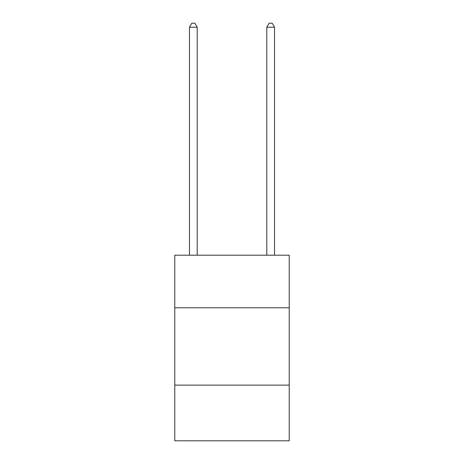 <?xml version="1.0" encoding="UTF-8"?>
<svg xmlns="http://www.w3.org/2000/svg" width="464" height="464" viewBox="0 0 464 464"><rect width="100%" height="100%" fill="white"/><g stroke="black" fill="none" stroke-linecap="round" stroke-linejoin="round"><path stroke-width="0.7" d="M289.229 307.789L289.229 255.2L174.771 255.2L174.771 307.789L289.229 307.789L289.229 440.8L174.771 440.8L174.771 307.789M289.229 385.12L174.771 385.12M197.2 255.2L197.2 27.219L189.469 27.219L189.469 255.2M189.469 27.219L191.789 23.2L194.88 23.2L197.2 27.219M274.531 255.2L274.531 27.219L266.8 27.219L266.8 255.2M266.8 27.219L269.12 23.2L272.211 23.2L274.531 27.219"/></g></svg>
